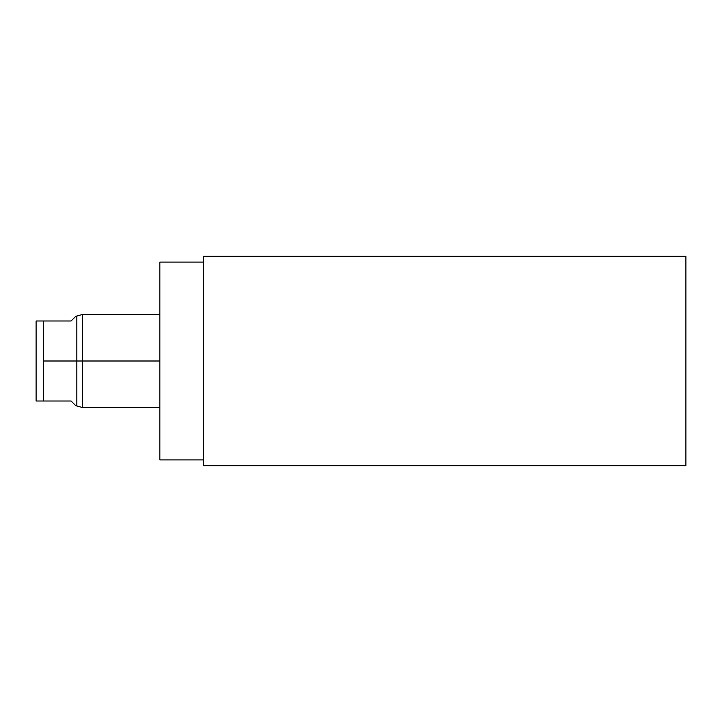 <?xml version="1.0" encoding="UTF-8"?>
<svg xmlns="http://www.w3.org/2000/svg" width="722" height="722" viewBox="0 0 722 722"><rect width="100%" height="100%" fill="white"/><g stroke="black" fill="none" stroke-linecap="round" stroke-linejoin="round"><path stroke-width="1.08" d="M203.577 256.328L203.577 465.672L685.9 465.672L685.9 256.328L685.9 465.672L203.577 465.672L203.577 256.328L685.9 256.328L203.577 256.328M159.842 459.905L159.842 262.095L203.577 262.095L159.842 262.095L159.842 459.905L203.577 459.905L159.842 459.905M159.842 407.524L82.434 407.524L75.738 405.656L71.081 401.008L36.1 401.008L36.1 320.992L43.546 320.992L43.546 361L159.842 361L82.434 361L82.434 314.476L82.434 407.524L82.434 361L76.848 361L76.848 405.656L76.848 316.344L76.848 361L43.546 361L43.546 401.008L43.546 320.992L71.081 320.992L75.738 316.344L82.434 314.476L159.842 314.476M71.081 401.008C77.245 407.172 77.245 407.172 71.081 401.008L36.1 401.008L36.1 320.992L71.081 320.992C77.245 314.828 77.245 314.828 71.081 320.992"/></g></svg>
